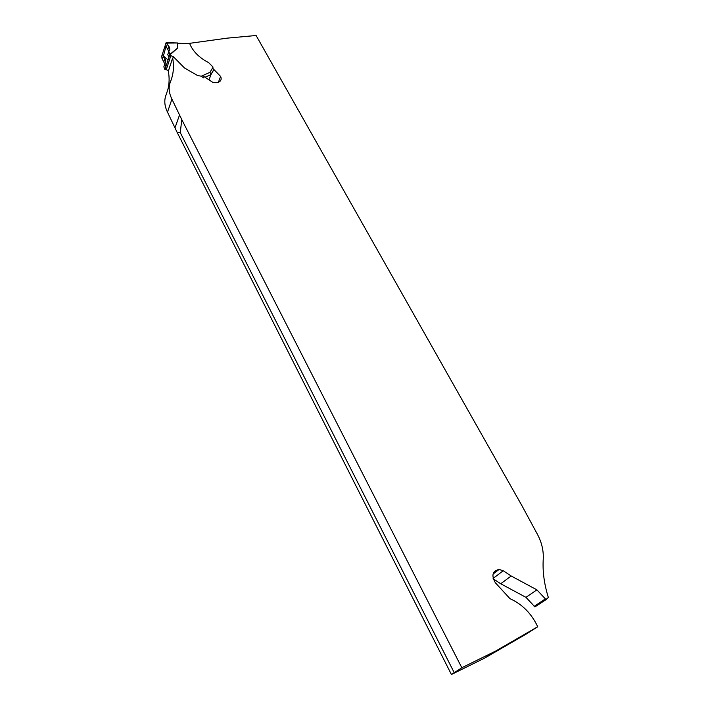 <?xml version="1.0" encoding="UTF-8"?>
<svg xmlns="http://www.w3.org/2000/svg" width="710" height="710" viewBox="0 0 710 710"><rect width="100%" height="100%" fill="white"/><g stroke="black" fill="none" stroke-linecap="round" stroke-linejoin="round"><path stroke-width="1.06" d="M166.513 42.627L177.633 42.982L177.349 48.315L169.894 54.35L168.785 51.457C170.072 49.984 170.08 48.244 168.802 46.239L166.131 42.627L161.765 56.054L162.004 58.539L164.782 63.918M177.713 43.283L189.694 43.629L177.686 43.763M213.905 69.598L210.968 74.603L209.982 72.349L213.08 67.104L208.651 62.649C199.164 57.688 192.845 51.342 189.694 43.629M205.012 77.248L210.968 74.603L209.006 79.875M177.349 48.315L169.637 55.131L173.453 56.791L184.511 68L197.593 75.535L201.303 76.192L209.982 72.349M173.453 56.791L173.107 57.838M203.566 77.896L201.303 76.192M170.746 55.948L166.255 69.775L165.173 68.959L169.894 54.35M168.563 70.476L166.255 69.775M168.802 46.239L167.809 49.363L165.989 46.398L162.448 59.445M168.785 51.457L167.782 54.572L168.891 57.457L165.909 66.678L164.818 63.811C166.096 62.329 166.113 60.599 164.853 58.611L163.877 61.655M168.731 51.635L167.809 49.363M167.347 44.011L166.353 47.135M165.368 69.358L164.924 69.713L163.841 66.846L164.818 63.811M164.853 58.611L163.415 56.401M164.924 69.713L165.173 68.959M168.066 60.004L163.052 55.655M537.727 626.744L526.607 633.835L484.868 657.975L451.418 674.5L461.828 667.746L495.615 651.079L537.727 626.744C531.462 613.511 522.223 604.166 510.011 598.707L495.323 582.724C491.196 575.375 492.456 570.947 499.103 569.447L503.257 570.76L511.2 576.005L536.875 589.832L545.981 599.515L548.351 597.492C544.188 584.135 542.484 571.328 543.248 559.072C543.7 550.321 541.561 541.694 536.831 533.21L522.045 505.884L256.106 35.5L227.191 38.145L189.392 43.363M212.503 68.071L220.615 76.44C221.564 78.526 221.271 80.23 219.736 81.561C217.828 82.901 215.361 83.07 212.326 82.067L203.885 76.502M174.003 57.519L172.645 58.007C174.225 66.341 173.497 74.23 170.471 81.694C168.341 87.055 168.829 92.868 171.927 99.143L181.778 119.626L180.269 132.637L177.18 132.486L167.498 112.153C164.454 105.932 163.992 100.145 166.113 94.794L169.717 83.975M461.828 667.746L181.778 119.626M546.301 599.462L534.923 606.899L525.986 597.359L500.701 583.753L493.21 578.801M451.418 674.5L177.18 132.486M167.853 89.558C169.353 83.638 169.504 77.523 168.332 71.195L172.645 58.007M454.08 672.388L180.269 132.637M218.378 82.307L220.615 76.44M495.615 651.079L484.868 657.975M503.257 570.76L493.104 578.419M511.2 576.005L500.701 583.753M536.875 589.832L525.986 597.359M177.633 42.982L166.894 43.097M167.498 112.153L171.927 99.143M175.175 127.303L179.737 114.408M545.147 599.027L534.106 606.42M211.039 74.293L213.879 69.482M499.103 569.447L493.033 574.071M545.981 599.515L534.923 606.899"/></g></svg>
